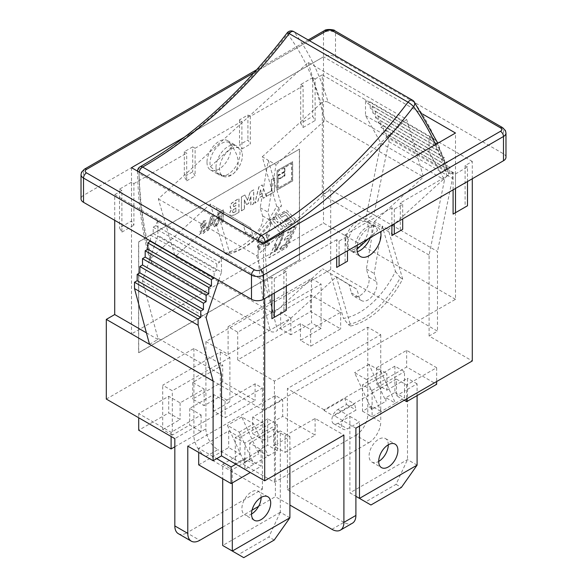 <?xml version="1.0" encoding="UTF-8"?>
<svg xmlns="http://www.w3.org/2000/svg" width="587" height="587" viewBox="0 0 587 587"><rect width="100%" height="100%" fill="white"/><g stroke="black" fill="none" stroke-linecap="round" stroke-linejoin="round"><path stroke-width="0.44" stroke-dasharray="2.94 2.2" d="M417.093 465.139L407.495 459.592L349.896 492.845L365.606 501.914L396.049 484.341L407.495 459.592L407.495 378.277L394.897 385.556L394.897 392.483L385.894 397.678L395.499 403.218L404.494 398.023L404.494 391.096L417.093 383.825L417.093 395.601M359.493 426.081L359.493 421.928L347.497 428.855A8.482 4.901 -60 0 1 343.256 429.273A8.482 4.901 -60 0 1 341.957 422.471A8.482 4.901 -60 0 1 347.497 414.994L356.089 410.034L354.585 403.973L333.695 416.036L333.695 415.347L372.099 393.173L372.099 416.726L381.095 411.531L371.498 405.991L362.495 411.186L362.495 387.633L324.097 409.799L324.097 410.496L344.987 398.434L346.491 404.494L337.899 409.455A8.482 4.901 120 0 0 332.352 416.931A8.482 4.901 120 0 0 333.658 423.733A8.482 4.901 120 0 0 337.899 423.308L349.896 416.381L349.896 492.845L355.898 496.308M371.498 405.991L371.498 409.565L385.894 401.251L385.894 397.678M388.293 444.785A13.574 7.836 120 0 0 385.483 438.57A13.574 7.836 120 0 0 371.909 446.413A13.574 7.836 120 0 0 371.909 462.086A13.574 7.836 120 0 0 378.696 461.411M371.498 409.565L354.577 372.664L366.405 379.496L381.095 411.531L395.499 403.218L380.809 371.182L368.974 364.351L385.894 401.251M417.093 383.825L407.495 378.277M396.049 484.341L401.391 487.423M365.606 501.914L370.94 504.996M366.405 379.496L380.809 371.182M368.974 364.351L354.577 372.664M362.495 411.186L372.099 416.726M394.897 392.483L404.494 398.023M349.896 416.381L359.493 421.928M404.252 400.239L396.452 395.741L396.452 379.114L372.099 393.173L372.099 390.406L362.495 384.859L362.495 387.633L386.855 373.567L386.855 390.194L376.656 384.309L406.652 366.985L436.647 384.309M386.855 390.194L394.897 385.556L394.897 366.156L404.494 371.696L404.494 391.096L396.452 395.741M372.099 390.406L404.494 371.696M394.897 366.156L362.495 384.859M346.491 404.494L356.089 410.034M344.987 398.434L354.585 403.973M324.097 410.496L333.695 416.036M355.898 428.158L333.695 415.347M331.897 529.305L343.901 522.379A16.972 9.796 -120 0 0 352.383 523.222M343.901 522.379L287.381 489.749L287.381 388.601L380.736 334.7L367.778 327.223L274.423 381.117L237.706 359.919L300.456 323.686L310.655 329.578L340.658 312.262L310.655 294.938L280.659 312.262L290.858 318.147L228.101 354.379L205.905 341.561L330.701 269.514L437.491 331.171L429.097 336.021L472.293 360.961M324.097 409.799L287.381 388.601M289.897 517.785L280.3 512.246L280.3 430.931L267.701 438.203L267.701 445.129L258.698 450.332L268.303 455.872L253.613 423.836L241.785 417.005L258.698 453.905L258.698 450.332M280.3 512.246L222.7 545.499L238.41 554.568L268.853 536.988L280.3 512.246M244.302 458.645L244.302 462.218L227.382 425.318L239.21 432.149L253.9 464.185L244.302 458.645L235.306 463.84L235.306 456.913L222.7 464.185L222.7 478.735M244.302 462.218L258.698 453.905M261.105 497.438A13.574 7.836 120 0 0 258.287 491.224A13.574 7.836 120 0 0 247.831 494.863A13.574 7.836 120 0 0 241.903 508.525A13.574 7.836 120 0 0 244.713 514.74A13.574 7.836 120 0 0 251.5 514.065M232.305 482.888L232.305 469.725L244.904 462.453L244.904 469.38L277.299 450.677L277.299 443.75L289.897 436.471L280.3 430.931M289.897 436.471L289.897 466.261M274.195 540.069L268.853 536.988M243.752 557.65L238.41 554.568M241.785 417.005L227.382 425.318M239.21 432.149L253.613 423.836M277.299 450.677L267.701 445.129M264.099 423.66L264.099 440.287L267.701 438.203L267.701 418.81L277.299 424.35L277.299 443.75L273.703 445.827L285.099 452.408L315.102 435.084L282.699 416.381L282.699 399.754L252.703 417.078L264.099 423.66L240.105 437.513L240.105 454.14L235.306 456.913L235.306 437.513L244.904 443.053L277.299 424.35M244.904 469.38L235.306 463.84M235.901 464.185L261.105 449.635L249.702 443.053L249.702 459.68L244.904 462.453L244.904 443.053M222.7 464.185L232.305 469.725M267.701 418.81L235.306 437.513M212.201 216.148L215.554 225.694L218.98 218.885L217.432 218.481L216.86 216.654L218.019 213.404L223.243 209.772L223.243 221.548L221.886 222.334L221.886 217.645L220.338 218.54L217.109 225.085L214.27 226.729L213.345 223.97L209.449 226.222L208.524 230.045L207.094 230.874L210.535 217.109L212.318 216.214L210.535 217.109M218.276 215.957L218.856 217.476L221.886 216.339L221.886 211.907L218.922 214.02L218.393 216.031L218.922 214.02M209.823 224.667L212.971 222.847L211.401 218.21L209.823 224.667L211.518 218.283L212.971 222.847M213.088 222.921L209.941 224.74M210.652 217.183L207.211 230.94L208.642 230.119L209.566 226.288L213.463 224.043L214.387 226.802L217.234 225.159L220.455 218.613L222.011 217.711L221.886 222.334M222.011 222.4L223.243 221.548M223.361 221.615L223.243 209.772M223.361 209.838L218.144 213.477L216.985 216.72L217.843 218.768L218.98 218.885M215.554 225.694L212.318 216.214M219.098 218.951L215.678 225.768M219.039 214.094L222.011 211.98L221.886 216.339M222.011 216.405L218.973 217.55L218.393 216.031M292.561 161.667L292.561 180.921L276.998 189.909L276.998 170.656L292.686 161.733L277.123 170.722L277.123 189.975L292.686 180.987L292.686 161.733M277.996 179.108L284.269 175.491L284.269 172.211L277.996 175.836L278.113 179.182L277.996 175.836M278.113 175.902L284.387 172.285L284.387 175.557L278.113 179.182M284.269 167.611L277.996 171.228L277.996 175.168L284.269 171.551L284.269 167.611L284.269 171.551M284.387 171.617L278.113 175.242L278.113 171.301L284.387 167.677M291.57 180.341L291.57 163.391L284.783 167.31L284.783 175.784L277.996 179.703L277.996 188.178L291.688 180.414L277.996 188.178M278.113 188.251L278.113 179.776L284.9 175.858L284.9 167.383L291.688 163.465L291.688 180.414M269.374 242.813L269.374 243.869L264.986 246.408L264.986 245.344L266.586 244.419L266.586 235.057L267.518 234.521L268.01 235.38L269.374 234.895L269.374 235.849L267.745 236.788L267.745 243.752L269.499 242.879L267.745 243.752M267.863 243.825L267.863 236.862L269.499 235.915L269.499 234.961L267.966 235.394L267.635 234.587L266.586 235.057M266.703 235.13L266.586 244.419M266.703 244.493L264.986 245.344M265.104 245.417L264.986 246.408M265.104 246.474L269.374 243.869M269.499 243.943L269.499 242.879M298.255 222.106L286.603 247.494L268.839 257.744L280.124 232.569L268.839 220.426L286.603 210.168L298.372 222.172L286.72 210.241L268.963 220.492L280.241 232.643L268.963 257.818L286.72 247.56L298.372 222.172M278.495 237.779L279.478 237.478L282.193 233.714C283.653 234.074 276.462 250.987 275.332 249.849L276.484 244.405L275.354 244.75L274.239 251.588C276.272 253.357 285.744 232.797 283.279 231.975C282.347 231.762 280.755 233.699 278.495 237.779L278.612 237.852C280.872 233.765 282.464 231.828 283.396 232.041C285.862 232.87 276.389 253.43 274.364 251.662L275.354 244.75M275.479 244.823L276.609 244.478L275.45 249.915C276.58 251.053 283.77 234.147 282.31 233.787L279.595 237.552L278.612 237.852M281.547 246.335L279.984 249.827L285.906 246.408L294.821 226.501L288.899 229.921L287.476 233.098L291.328 230.882L289.552 234.837L285.7 237.06L284.269 240.266L288.246 237.962L285.531 244.038L281.547 246.335L285.531 244.038M285.649 244.104L288.371 238.036L284.387 240.332L285.825 237.126L289.67 234.91L291.445 230.948L287.601 233.171L289.024 229.994L294.945 226.575L286.023 246.481L280.102 249.901L281.665 246.401M294.821 221.666L285.906 212.061L279.984 215.48L281.547 217.168L285.531 214.864L288.246 217.792L284.269 220.096L285.7 221.637L289.552 219.421L291.328 221.328L287.476 223.552L288.899 225.085L294.945 221.732L288.899 225.085M289.024 225.151L287.601 223.618L291.445 221.402L289.67 219.487L285.825 221.71L284.387 220.162L288.371 217.865L285.649 214.937L281.665 217.234L280.102 215.546L286.023 212.127L294.945 221.732M287.094 225.944L278.223 216.39L275.839 217.77L277.827 219.912L277.827 222.759L274.327 218.995L272.258 220.191L280.85 229.444L283.448 227.939L280.124 224.359L280.124 222.04L284.922 227.198L287.219 226.017L284.922 227.198M285.04 227.272L280.248 222.106L280.248 224.432L283.572 228.013L280.968 229.51L272.375 220.257L274.452 219.061L277.952 222.833L277.952 219.986L275.956 217.843L278.348 216.464L287.219 226.017M258.61 250.084L258.61 246.518L257.539 247.134L257.539 246.012L258.61 245.395L258.61 239.694L259.718 239.056L263.746 242.086L263.746 243.554L259.77 245.843L259.77 249.416L258.61 250.084L259.77 249.416M259.77 244.728L262.8 242.981L259.77 240.67L259.77 244.728L259.894 240.736L262.8 242.981M262.917 243.047L259.894 244.794M259.894 249.49L259.894 245.916L263.864 243.62L263.864 242.152L259.843 239.122L258.61 239.694M258.735 239.76L258.61 245.395M258.735 245.461L257.539 246.012M257.656 246.085L257.539 247.134M257.656 247.2L258.61 246.518M258.735 246.584L258.735 250.157M266.359 193.71L271.348 190.826L271.348 179.615L274.364 177.876L274.364 191.729L266.359 196.352L266.359 193.71L266.483 196.418L274.481 191.795L274.481 177.942L271.465 179.681L271.465 190.9L266.483 193.776M244.361 199.866L244.361 209.045L241.367 210.777L241.367 196.924L244.838 194.913L247.487 200.226L250.15 191.854L253.621 189.85L253.621 203.704L250.781 205.34L250.781 196.161L248.602 203.344L246.54 204.533L244.361 199.866L246.54 204.533M246.665 204.606L248.727 203.41L250.898 196.227L250.898 205.413L253.738 203.77L253.738 189.917L250.15 191.854M250.267 191.92L247.487 200.226M247.604 200.299L244.838 194.913M244.962 194.987L241.367 196.924M241.492 196.99L241.367 210.777M241.492 210.843L244.361 209.045M244.486 209.119L244.486 199.932M262.44 195.779L258.669 197.958L257.92 201.224L254.817 203.014L258.874 186.813L262.162 184.92L266.212 196.432L263.196 198.171L262.44 195.779L263.321 198.245L266.337 196.498L262.279 184.986L258.992 186.886L254.934 203.08L258.038 201.29L258.786 198.032L262.558 195.853M260.555 189.777L259.329 195.06L261.787 193.644L260.555 189.777L261.912 193.71L259.447 195.133L260.672 189.843M234.088 214.981L230.258 215.774L234.206 215.047L238.997 212.281L234.206 215.047M238.997 212.281L238.997 198.428L231.491 203.366L230.207 206.727L230.999 208.576L231.865 208.803L229.414 213.573L230.654 215.965L229.29 213.507L231.74 208.73L230.53 208.209L230.089 206.653L231.373 203.3L238.88 198.355L238.88 212.215M233.149 205.575L233.787 206.558L235.886 205.553L235.886 202.61L233.765 204.019L233.274 205.641L233.765 204.019M233.465 206.485L233.905 206.624L233.465 206.485M232.401 211.65L233.193 212.699L235.886 211.415L235.886 207.923L233.296 209.566L232.525 211.724L233.296 209.566M232.782 212.619L233.31 212.773L232.782 212.619M233.883 204.085L236.003 202.684L235.886 205.553M236.003 205.626L233.905 206.624L233.274 205.641M233.421 209.632L236.003 207.996L235.886 211.415M236.003 211.489L233.31 212.773L232.525 211.724M200.27 225.768L203.329 220.998L205.538 220.609L206.404 222.326L204.929 225.834L206.213 226.369L206.653 227.873L205.78 230.889L203.329 233.31L200.871 233.611L200.013 231.682L201.818 227.697L200.666 227.103L200.27 225.768L201.187 227.529L201.943 227.763L200.13 231.748L200.989 233.677L203.454 233.384L205.898 230.955L206.778 227.939L205.949 226.112L205.046 225.9L206.529 222.392L205.795 220.749L203.454 221.072L200.387 225.834M202.735 228.372L204.232 226.773L205.399 228.622L203.44 232.217L202.053 232.415L201.532 231.087L202.61 228.306L201.414 231.021L201.935 232.349L203.315 232.144L205.274 228.556L204.107 226.707L202.61 228.306M204.232 226.773L204.665 226.934L204.232 226.773M204.181 225.283L202.742 226.853L201.723 225.085L203.462 222.231L204.76 222.033L205.157 223.009L204.181 225.283L205.032 222.935L204.562 221.93L203.344 222.157L201.605 225.012L202.625 226.78L204.063 225.217M202.742 226.853L202.258 226.633L202.742 226.853M299.509 149.098L299.509 259.946L138.715 352.78L138.715 241.932L299.509 149.098L138.598 241.866L138.598 352.714L299.385 259.88L299.385 149.032M311.499 278.517L321.096 284.064L237.706 332.205L228.101 326.666L311.499 278.517L311.499 322.857L321.096 328.397L321.096 284.064M229.906 357.498L172.307 390.751L162.709 385.204L220.301 351.951L229.906 357.498L229.906 401.831L213.705 411.186L225.1 417.768L255.103 400.451L222.7 381.741L192.705 399.065L204.107 405.646L220.301 396.291L229.906 401.831M396.452 379.114L406.652 384.999L436.647 367.682L406.652 350.358L376.656 367.682L386.855 373.567M106.306 399.065L193.908 348.487L222.7 365.114L192.705 382.438L204.107 389.02L180.106 402.873L168.704 396.291L138.708 413.608L171.103 432.318L201.106 414.994L189.704 408.413L213.705 394.559L225.1 401.141L255.103 383.825L262.418 388.051L174.823 438.621M249.702 443.053L273.703 429.2L285.099 435.781L315.102 418.458L343.901 435.084M240.105 437.513L228.703 430.931L198.707 448.248L216.706 458.645M187.781 446.105L275.384 395.528L282.699 399.754M357.366 245.109A16.972 9.796 -60 0 1 365.826 230.317A16.972 9.796 -60 0 1 377.47 227.169A16.972 9.796 -60 0 1 380.603 231.689M370.375 237.596A16.972 9.796 120 0 0 368.467 221.974A16.972 9.796 120 0 0 355.392 226.516A16.972 9.796 120 0 0 347.988 243.598A16.972 9.796 120 0 0 351.503 251.361A16.972 9.796 120 0 0 357.292 251.728M215.994 167.39A16.972 9.796 -60 0 1 223.398 150.309A16.972 9.796 -60 0 1 236.473 145.767A16.972 9.796 -60 0 1 236.473 165.358A16.972 9.796 -60 0 1 219.509 175.161A16.972 9.796 -60 0 1 215.994 167.39M206.991 162.195A16.972 9.796 120 0 0 210.506 169.959A16.972 9.796 120 0 0 227.477 160.163A16.972 9.796 120 0 0 227.477 140.572A16.972 9.796 120 0 0 214.402 145.114A16.972 9.796 120 0 0 206.991 162.195M250.304 116.402L247.905 115.023L239.503 119.865L241.903 121.252L241.903 148.966L239.503 144.806L247.905 139.963L250.304 144.116L250.304 116.402L303.097 85.922L303.097 127.489L300.698 123.336L312.702 116.402L315.102 120.562L315.102 78.996L312.702 77.609L312.702 116.402M303.097 127.489L315.102 120.562M114.707 220.323L114.707 194.686L121.905 190.533L121.905 232.1L119.506 227.947L131.51 221.013L133.909 225.173L133.909 183.606L131.51 182.219L131.51 221.013M121.905 232.1L133.909 225.173M472.293 178.756L472.293 161.432L465.095 165.593L465.095 207.16L467.494 205.773M453.091 189.843L453.091 172.519L455.49 173.906L455.49 188.456M241.903 148.966L250.304 144.116M247.905 115.023L247.905 139.963M192.705 146.889L184.303 151.74L186.703 153.119L186.703 180.833L184.303 176.68L192.705 171.83L195.104 175.983L195.104 148.276L192.705 146.889L192.705 171.83M186.703 180.833L195.104 175.983M391.896 225.173L391.896 207.849L394.295 209.236L402.697 204.386L400.297 202.999L400.297 230.713L402.697 229.326M394.295 209.236L394.295 223.786M336.696 257.04L336.696 239.723L339.095 241.103L347.497 236.253L345.097 234.873L345.097 262.58L347.497 261.193M339.095 241.103L339.095 255.653M336.696 239.723L283.903 270.203L283.903 311.77L286.302 310.384M271.898 294.447L271.898 277.13L274.298 278.517L274.298 293.067M347.497 236.253L347.497 250.803M402.697 204.386L402.697 218.936M184.303 151.74L184.303 176.68M239.503 119.865L239.503 144.806M271.898 277.13L264.7 281.29L264.7 298.607M453.091 172.519L400.297 202.999M391.896 207.849L345.097 234.873M195.104 148.276L241.903 121.252M315.102 78.996L322.3 74.835L322.3 194.693L330.701 189.843L373.897 214.783L388.895 141.694L388.895 135.37L386.224 136.91L386.224 130.585L383.553 132.126L383.553 125.801L380.89 127.342L380.89 121.017L378.219 122.566L378.219 116.241L375.548 117.782L375.548 111.457L372.877 112.998L372.877 106.673L370.206 108.213L370.206 101.889L367.535 103.429L365.496 99.775L472.293 161.432M330.701 269.514L330.701 189.843M205.905 341.561L205.905 428.855A16.972 9.796 -120 0 0 217.902 449.635L205.905 456.569L262.418 489.198L186.827 532.842L199.785 540.319M193.908 348.487L193.908 435.781L205.905 428.855M133.909 183.606L186.703 153.119M274.298 278.517L286.302 271.59L286.302 286.133M286.302 271.59L283.903 270.203M455.49 173.906L467.494 166.979L467.494 181.53M467.494 166.979L465.095 165.593M131.51 182.219L119.506 189.146L119.506 227.947M119.506 189.146L121.905 190.533M312.702 77.609L300.698 84.535L300.698 123.336M300.698 84.535L303.097 85.922M505.972 157.279A8.482 4.901 0 0 0 503.492 153.816L335.5 56.829A8.482 4.901 0 0 0 323.496 56.829L83.508 195.383A8.482 4.901 0 0 0 81.028 198.846M322.3 74.835L365.496 99.775L365.496 115.588L380.919 143.213L365.496 219.633L373.897 214.783L437.491 251.5L437.491 331.171M114.707 194.686L264.7 281.29M150.529 241L150.529 235.042L153.2 233.501L153.2 227.184L155.863 225.635L157.903 219.626L157.903 235.438L142.487 280.865L157.903 338.2L221.504 374.917M149.509 344.334L157.903 339.484L157.903 338.2M142.487 280.865L206.081 317.582M218.716 280.373L221.504 272.155L157.903 235.438M221.504 272.155L221.504 256.35L219.465 262.36L216.794 263.901L216.794 270.218L214.123 271.766L214.123 277.717M155.863 225.635L219.465 262.36M153.2 227.184L216.794 263.901M153.2 233.501L216.794 270.218M150.529 235.042L214.123 271.766M157.903 339.484L146.42 332.851M429.097 336.021L429.097 255.066L444.513 179.93L429.097 152.304L429.097 136.492L431.137 140.146L433.8 138.605L433.8 144.93L436.471 143.389L436.471 149.714L439.142 148.173L439.142 154.498L441.813 152.958L441.813 159.282L444.484 157.742L444.484 164.059L447.155 162.518L447.155 168.843L449.825 167.302L449.825 173.627L452.496 172.086L452.496 178.411L437.491 251.5M380.919 143.213L444.513 179.93M429.097 255.066L365.496 218.349M365.496 115.588L429.097 152.304M367.535 103.429L431.137 140.146M370.206 101.889L433.8 138.605M370.206 108.213L433.8 144.93M372.877 106.673L436.471 143.389M372.877 112.998L436.471 149.714M375.548 111.457L439.142 148.173M375.548 117.782L439.142 154.498M378.219 116.241L441.813 152.958M378.219 122.566L441.813 159.282M380.89 121.017L444.484 157.742M380.89 127.342L444.484 164.059M383.553 125.801L447.155 162.518M383.553 132.126L447.155 168.843M386.224 130.585L449.825 167.302M386.224 136.91L449.825 173.627M388.895 135.37L452.496 172.086M388.895 141.694L452.496 178.411M365.496 219.633L322.3 194.693M455.49 299.304L323.496 223.097L131.51 333.937L263.504 410.144L455.49 299.304L455.49 133.029M184.905 136.844L323.496 56.822L422.596 114.039M505.972 133.029A8.482 4.901 0 0 0 503.492 129.566L335.5 32.578A8.482 4.901 0 0 0 323.496 32.578L323.496 223.097M131.51 167.669L131.51 333.937M263.504 243.876L263.504 410.144M315.102 418.458L315.102 435.084M285.099 435.781L285.099 452.408M273.703 429.2L273.703 445.827M264.099 440.287L252.703 433.705L282.699 416.381M252.703 417.078L252.703 433.705M198.707 464.875L228.703 447.558L240.105 454.14M198.707 448.248L198.707 452.408M228.703 430.931L228.703 447.558M249.702 459.68L261.105 466.261L250.304 472.498M261.105 449.635L261.105 466.261M376.656 367.682L376.656 384.309M406.652 350.358L406.652 366.985M436.647 367.682L436.647 381.535M406.652 384.999L406.652 398.859M275.384 395.528L275.384 496.675L289.897 505.062M192.705 382.438L192.705 399.065M222.7 381.741L222.7 365.114M204.107 389.02L204.107 405.646M220.301 396.291L220.301 351.951M225.1 401.141L225.1 417.768M213.705 394.559L213.705 411.186M255.103 383.825L255.103 400.451M174.823 446.795L201.106 431.621L189.704 425.039L172.307 435.084L172.307 390.751M201.106 414.994L201.106 431.621M171.103 432.318L171.103 436.471M189.704 408.413L189.704 425.039M172.307 435.084L162.709 429.545L162.709 385.204M162.709 429.545L180.106 419.5L168.704 412.918L138.708 430.242M180.106 402.873L180.106 419.5M168.704 396.291L168.704 412.918M138.708 413.608L138.708 417.768M290.858 318.147L290.858 334.773L311.499 322.857M228.101 354.379L228.101 326.666M321.096 328.397L300.456 340.313L310.655 346.205L340.658 328.889L310.655 311.565L280.659 328.889L290.858 334.773M300.456 323.686L300.456 340.313M237.706 359.919L237.706 332.205M310.655 329.578L310.655 346.205M340.658 312.262L340.658 328.889M310.655 294.938L310.655 311.565M280.659 312.262L280.659 328.889M222.7 527.089L252.021 510.162M258.581 506.376L275.384 496.675M287.381 489.749L368.739 442.781L355.781 435.297L274.423 482.265L217.902 449.635M178.338 533.678A16.972 9.796 120 0 0 186.827 532.842M355.781 435.297A16.972 9.796 120 0 0 367.778 414.51L380.736 421.994A16.972 9.796 -60 0 1 368.739 442.781M274.423 381.117L274.423 482.265M367.778 327.223L367.778 414.51M205.905 456.569A16.972 9.796 60 0 1 193.908 435.781M262.418 489.198L262.418 388.051M380.736 334.7L380.736 421.994M232.342 146.684A16.12 9.311 120 0 0 229.451 142.692A16.12 9.311 120 0 0 215.598 148.658A16.12 9.311 120 0 0 210.44 166.62L217.975 173.29C224.359 176.716 229.752 176.628 234.147 173.018C240.017 165.982 239.415 157.206 232.342 146.684L210.44 166.62M241.947 152.224A16.12 9.311 120 0 0 239.048 148.232A16.12 9.311 120 0 0 222.928 157.536A16.12 9.311 120 0 0 222.928 176.151A16.12 9.311 120 0 0 234.147 173.018A16.12 9.311 120 0 0 241.947 152.224M368.665 238.579L377.536 230.508L360.139 245.762A16.12 9.311 -60 0 1 348.927 248.895A16.12 9.311 -60 0 1 348.927 230.28A16.12 9.311 -60 0 1 365.048 220.976A16.12 9.311 -60 0 1 367.939 224.968A16.12 9.311 -60 0 1 360.139 245.762L353.88 251.757L356.991 249.211M414.048 101.544A5.092 4.036 -36.7 0 0 413.05 100.663A5.092 2.942 120 0 0 412.507 100.179M257.95 240.67A5.092 2.942 120 0 0 257.818 241.947A5.092 2.994 -1 0 0 261.604 242.783M293.713 31.595A5.092 2.942 -60 0 1 294.256 32.08A5.092 4.036 -36.7 0 0 287.571 33.921A5.092 0.91 37.3 0 1 287.124 32.916M435.554 144.541A455.556 263.013 -60 0 1 447.052 176.034A5.092 3.639 -16.3 0 0 448.336 172.527A5.092 3.639 -16.3 0 0 446.905 170.81A460.648 265.955 120 0 0 413.05 100.663L294.256 32.08A460.648 265.955 -60 0 1 328.111 102.219A5.092 3.639 -16.3 0 0 321.052 103.29A455.556 263.013 120 0 0 287.571 33.921A388.799 224.476 -60 0 1 139.024 169.122A5.092 2.994 -1 0 0 137.534 171.294A5.092 2.994 -1 0 0 139.024 173.363A5.092 2.942 -60 0 1 139.156 172.086M140.095 166.781A5.092 2.95 -119.8 0 0 139.024 169.122A455.556 263.013 120 0 0 151.563 257.561A5.092 3.639 -16.3 0 0 150.272 261.061A5.092 3.639 -16.3 0 0 151.703 262.785L270.497 331.369A5.092 3.639 -16.3 0 0 277.556 330.298A455.556 263.013 -60 0 1 265.038 242.989M328.111 102.219L446.905 170.81M447.052 176.034L388.249 229.554L402.675 279.023A69.882 40.349 -60 0 1 350.718 326.012L336.358 276.778L277.556 330.298M377.536 230.508A16.12 9.311 120 0 0 374.645 226.516A16.12 9.311 120 0 0 360.792 232.481A16.12 9.311 120 0 0 355.634 250.444M229.51 252.571L227.125 254.655A69.882 40.349 120 0 0 241.822 248.756A69.882 40.349 120 0 0 279.082 207.666L281.474 205.604A64.79 37.407 -60 0 1 245.417 246.679A64.79 37.407 -60 0 1 229.51 252.571L216.368 207.505L250.7 227.939L253.092 236.143A12.731 7.345 120 0 0 255.374 239.298A12.731 7.345 120 0 0 266.315 234.587A12.731 7.345 120 0 0 270.387 220.404L267.995 212.201L276.051 164.778L268.252 160.28L281.474 205.604M151.563 257.561L210.366 204.034L250.7 227.939M210.366 204.034L224.726 253.276L227.125 254.655M224.726 253.276A69.882 40.349 120 0 0 276.675 206.279L262.25 156.81L268.252 160.28L260.195 207.695L262.587 215.899A12.731 7.345 -60 0 1 258.515 230.082A12.731 7.345 -60 0 1 247.575 234.793A12.731 7.345 -60 0 1 245.293 231.645L242.901 223.442M395.469 271.421L400.275 277.636A69.882 40.349 -60 0 1 348.318 324.626L343.505 318.381A64.79 37.407 120 0 0 395.469 271.421L382.247 226.09L388.249 229.554M400.275 277.636L402.675 279.023M336.358 276.778L356.896 289.252L359.288 297.455A12.731 7.345 120 0 0 361.57 300.61A12.731 7.345 120 0 0 372.51 295.899A12.731 7.345 120 0 0 376.583 281.716L374.19 273.513L382.247 226.09L374.447 221.585L366.391 269.007L368.783 277.211A12.731 7.345 -60 0 1 364.71 291.394A12.731 7.345 -60 0 1 353.77 296.105A12.731 7.345 -60 0 1 351.488 292.957L349.096 284.746L322.564 268.809L330.364 273.315L343.505 318.381M260.195 207.695L267.995 212.201M349.096 284.746L356.896 289.252M366.391 269.007L374.19 273.513M348.318 324.626L350.718 326.012M276.675 206.279L279.082 207.666M158.329 198.898L256.724 255.705L406.615 119.278L308.219 62.471L158.329 198.898L175.161 256.607L273.557 313.414L322.564 268.809M256.724 255.705L273.557 313.414M406.615 119.278L423.447 176.988L325.051 120.181L276.051 164.778M374.447 221.585L423.447 176.988M308.219 62.471L325.051 120.181M224.168 212.002L175.161 256.607M262.25 156.81L321.052 103.29M337.899 423.308L347.497 428.855M337.899 409.455L347.497 414.994M503.492 153.816L503.492 129.566A4.241 2.451 120 0 0 502.611 127.628M335.5 56.829L335.5 32.578A4.241 2.451 120 0 0 334.619 30.634M84.389 169.195A4.241 2.451 -120 0 0 83.508 171.133L323.496 32.578A4.241 2.451 60 0 1 324.376 30.634M83.508 195.383L83.508 171.133A8.482 4.901 0 0 0 81.028 174.596M254.105 72.641L309.459 40.679M151.703 262.785A460.648 265.955 -60 0 1 139.024 173.363L257.818 241.947A460.648 265.955 120 0 0 270.497 331.369M245.293 231.645L253.092 236.143M262.587 215.899L270.387 220.404M351.488 292.957L359.288 297.455M368.783 277.211L376.583 281.716M371.909 462.086L381.506 467.626M385.483 438.57L395.08 444.117M333.658 423.733L343.256 429.273M267.892 496.763L258.287 491.224M254.31 520.28L244.713 514.74M351.503 251.361L360.499 256.556M368.467 221.974L377.47 227.169M210.506 169.959L219.509 175.161M227.477 140.572L236.473 145.767M256.79 69.655L308.219 39.967M239.048 148.232L229.451 142.692M222.928 176.151L217.975 173.29M137.534 171.147A5.092 5.092 0 0 0 137.534 171.294C138.106 203.894 142.355 233.817 150.272 261.061M448.336 172.527L437.851 143.221M374.645 226.516L365.048 220.976M353.88 251.757L348.927 248.895M245.417 246.679L241.822 248.756M255.374 239.298L247.575 234.793M361.57 300.61L353.77 296.105"/><path stroke-width="0.88" d="M388.293 444.785L388.293 444.785A13.574 7.836 120 0 1 378.696 461.411M355.898 496.308L359.493 498.392L417.093 465.139L401.391 487.423L370.94 504.996L359.493 498.392L359.493 426.081M417.093 395.601L417.093 465.139M397.898 450.332A13.574 7.836 -60 0 1 391.969 463.994A13.574 7.836 -60 0 1 381.506 467.626A13.574 7.836 -60 0 1 381.506 451.953A13.574 7.836 -60 0 1 395.08 444.117A13.574 7.836 -60 0 1 397.898 450.332M472.293 178.756L472.293 360.961L355.898 428.158L355.898 515.452L343.901 522.379A16.972 9.796 60 0 1 340.387 530.149A16.972 9.796 60 0 1 331.897 529.305L289.897 505.062M340.387 530.149L352.383 523.222A16.972 9.796 -120 0 0 355.898 515.452M222.7 478.735L222.7 545.499L232.305 551.039L289.897 517.785L274.195 540.069L243.752 557.65L232.305 551.039L232.305 482.888M251.5 514.065A13.574 7.836 -60 0 1 257.429 500.403A13.574 7.836 -60 0 1 267.892 496.763A13.574 7.836 -60 0 1 267.892 512.444A13.574 7.836 -60 0 1 254.31 520.28A13.574 7.836 -60 0 1 251.5 514.065A13.574 7.836 120 0 0 261.105 497.438M289.897 466.261L289.897 517.785M343.901 522.379L343.901 435.084L264.7 480.812L221.504 455.872L213.103 460.722L187.781 446.105L187.781 533.392L174.823 525.915L174.823 438.621L106.306 399.065L106.306 319.394L114.707 314.544L114.707 220.323M380.603 231.689A16.972 9.796 -60 0 1 374.939 250.458A16.972 9.796 -60 0 1 360.499 256.556A16.972 9.796 -60 0 1 356.984 248.793A16.972 9.796 -60 0 1 357.366 245.109M357.292 251.728A16.972 9.796 120 0 0 370.375 237.596M467.494 181.53L467.494 205.773L453.091 214.086L453.091 189.843M465.095 207.16L453.091 214.086M455.49 188.456L455.49 212.699M402.697 218.936L402.697 229.326L391.896 235.563L391.896 225.173M400.297 230.713L391.896 235.563M394.295 223.786L394.295 234.176M347.497 250.803L347.497 261.193L336.696 267.43L336.696 257.04M345.097 262.58L336.696 267.43M339.095 255.653L339.095 266.043M286.302 286.133L286.302 310.384L271.898 318.697L271.898 294.447M283.903 311.77L271.898 318.697M274.298 293.067L274.298 317.31M264.7 298.607L264.7 480.812M260.503 269.859A4.241 2.451 180 0 1 254.501 269.859L86.509 172.864A4.241 2.451 120 0 0 83.508 178.059A8.482 4.901 0 0 1 81.028 174.596L81.028 198.846A8.482 4.901 0 0 0 83.508 202.31L251.5 299.297A8.482 4.901 0 0 0 263.504 299.297L503.492 160.743A8.482 4.901 0 0 0 505.972 157.279L505.972 133.029L505.458 130.652L502.611 127.628A4.241 2.451 120 0 0 500.491 127.834A4.241 2.451 180 0 1 500.491 131.297L260.503 269.859A4.241 2.451 60 0 1 263.504 275.054L503.492 136.492A4.241 2.451 -120 0 0 500.491 131.297M214.123 277.717L211.452 279.625L211.452 285.95L208.781 287.491L208.781 293.816L206.11 295.356L206.11 301.681L203.447 303.222L203.447 309.547L200.776 311.088L200.776 317.413L198.105 318.954L198.105 325.279L213.103 381.051L149.509 344.334L134.504 288.562L134.504 282.237L137.175 280.696L137.175 274.371L139.845 272.83L139.845 266.505L142.516 264.964L142.516 258.64L145.187 257.099L145.187 250.774L147.858 249.233L147.858 242.908L150.529 241M221.504 455.872L221.504 374.917L206.081 317.582L218.716 280.373M150.529 241.367L214.123 278.084M147.858 242.908L211.452 279.625M147.858 249.233L211.452 285.95M145.187 250.774L208.781 287.491M145.187 257.099L208.781 293.816M142.516 258.64L206.11 295.356M142.516 264.964L206.11 301.681M139.845 266.505L203.447 303.222M139.845 272.83L203.447 309.547M137.175 274.371L200.776 311.088M137.175 280.696L200.776 317.413M134.504 282.237L198.105 318.954M134.504 288.562L198.105 325.279M216.706 458.645L231.102 466.959L235.901 464.185M213.103 460.722L213.103 381.051M146.42 332.851L114.707 314.544M149.509 344.334L106.306 319.394M422.596 114.039L455.49 133.029L263.504 243.876L131.51 167.669L184.905 136.844M198.707 452.408L198.707 464.875L231.102 483.585L250.304 472.498M231.102 466.959L231.102 483.585M436.647 381.535L436.647 384.309L406.652 401.625L404.252 400.239M406.652 398.859L406.652 401.625M171.103 436.471L171.103 448.945L174.823 446.795M138.708 417.768L138.708 430.242L171.103 448.945M174.823 525.915A16.972 9.796 120 0 0 178.338 533.678L191.296 541.163A16.972 9.796 -60 0 0 199.785 540.319L222.7 527.089M252.021 510.162L258.581 506.376M191.296 541.163A16.972 9.796 -60 0 1 187.781 533.392M261.604 242.783A5.092 2.994 -1 0 0 265.016 241.866A388.799 224.476 120 0 0 413.564 106.665A5.092 4.036 -36.7 0 0 414.048 101.544A5.092 5.092 0 0 0 412.507 100.179A5.092 2.942 120 0 0 408.031 102.189A5.092 0.91 37.3 0 1 413.564 106.665A455.556 263.013 -60 0 1 435.554 144.541M265.038 242.989A455.556 263.013 -60 0 1 265.016 241.866A5.092 2.95 -119.8 0 0 261.435 235.622A5.092 2.942 120 0 0 257.95 240.67M287.124 32.916A5.092 0.91 37.3 0 1 289.237 33.606A5.092 2.942 -60 0 1 293.713 31.595A5.092 5.092 0 0 0 287.124 32.916C242.049 91.521 193.042 136.14 140.095 166.781A5.092 5.092 0 0 0 137.534 171.147M139.156 172.086A5.092 2.942 -60 0 1 142.641 167.038A5.092 2.95 -119.8 0 0 140.095 166.781M356.991 249.211L368.665 238.579M503.492 160.743L503.492 136.492A8.482 4.901 0 0 0 505.972 133.029M254.501 269.859A4.241 2.451 120 0 0 251.5 275.054A8.482 4.901 0 0 0 263.504 275.054L263.504 299.297M502.611 127.628L334.619 30.634A4.241 2.451 120 0 0 332.499 30.847L500.491 127.834M83.508 202.31L83.508 178.059L251.5 275.054L251.5 299.297M334.619 30.634C335.749 29.996 326.614 28.447 324.376 30.634A4.241 2.451 60 0 1 326.497 30.847A4.241 2.451 180 0 1 332.499 30.847M86.509 172.864A4.241 2.451 180 0 1 86.509 169.401A4.241 2.451 -120 0 0 84.389 169.195L256.79 69.655M86.509 169.401L254.105 72.641M309.459 40.679L326.497 30.847M289.237 33.606L408.031 102.189A383.707 221.534 -60 0 1 261.435 235.622L142.641 167.038A383.707 221.534 120 0 0 289.237 33.606M81.028 174.596L81.542 172.218L84.389 169.195M308.219 39.967L324.376 30.634M293.713 31.595L412.507 100.179M437.851 143.221L414.048 101.544"/></g></svg>
